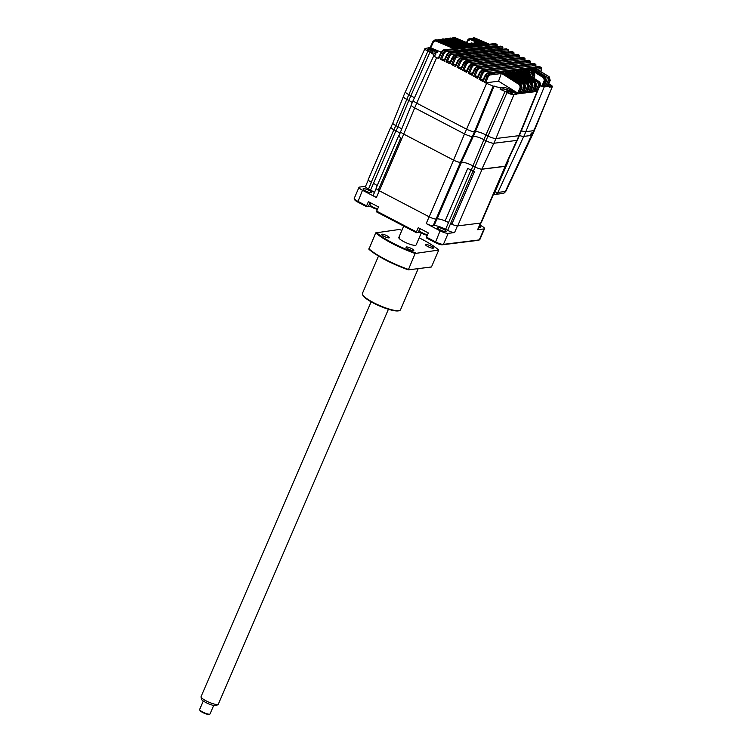 <?xml version="1.0" encoding="UTF-8"?>
<svg xmlns="http://www.w3.org/2000/svg" width="752" height="752" viewBox="0 0 752 752"><rect width="100%" height="100%" fill="white"/><g stroke="black" fill="none" stroke-linecap="round" stroke-linejoin="round"><path stroke-width="1.13" d="M427.418 49.529A3.205 0.667 -156.7 0 1 430.868 50.534A3.205 0.667 -156.7 0 1 433.039 52.198A3.205 0.667 -156.7 0 1 432.785 52.33A3.205 0.667 -156.7 0 1 429.336 51.315A3.205 0.667 -156.7 0 1 427.155 49.66A3.205 0.667 -156.7 0 1 427.418 49.529M548.631 84.196A3.205 0.667 -156.7 0 1 551.254 86.048A3.205 0.667 -156.7 0 1 550.99 86.179A3.205 0.667 -156.7 0 1 548.922 85.747M506.594 90.87A3.205 0.667 -156.7 0 1 510.035 91.885A3.205 0.667 -156.7 0 1 512.215 93.539A3.205 0.667 -156.7 0 1 511.952 93.671A3.205 0.667 -156.7 0 1 508.512 92.665A3.205 0.667 -156.7 0 1 506.331 91.001A3.205 0.667 -156.7 0 1 506.594 90.87M523.693 57.622L471.607 63.835L472.829 64.493A0.94 0.865 82.9 0 1 473.252 65.734L471.833 67.501L470.677 67.135L472.829 64.493L524.558 58.083L523.326 57.425A0.94 0.865 82.9 0 0 522.837 57.331L524.558 58.083A0.94 0.865 82.9 0 1 524.971 59.323L525.018 60.912M472.538 73.141L468.167 73.16L470.677 67.135L468.975 65.988M530.48 63.92L530.442 62.331A0.94 0.865 82.9 0 0 530.038 61.1L528.806 60.423L477.088 66.834L478.31 67.511A0.94 0.865 82.9 0 1 478.714 68.742L477.304 70.519L476.148 70.152L478.31 67.511L530.254 61.138L528.806 60.423A0.94 0.865 82.9 0 0 528.308 60.32L529.173 60.63M477.934 76.168L473.628 76.168L476.148 70.152L474.446 68.977M519.698 71.985L519.989 69.974L516.925 70.35L534.926 82.128L516.502 70.519L513.437 70.895L531.279 82.588L512.695 70.876L509.63 71.252L527.641 83.04L509.057 71.327L505.993 71.703L523.994 83.491L505.41 71.778L502.345 72.154L520.346 83.942L501.763 72.23L489.167 73.79A0.94 0.865 82.9 0 1 489.552 75.012L488.133 76.779L486.976 76.413L489.167 73.79L487.935 73.066L485.698 75.651L485.275 75.2M519.989 69.974L538.573 81.677L537.765 82.513L519.989 71.28M537.567 91.18L540.086 85.042L538.789 81.376L539.616 85.267L537.022 91.462L534.794 90.268M537.022 91.462L534.108 91.819L533.713 91.274M534.108 91.819L536.599 85.643L535.969 85.728L534.926 82.128L534.127 82.964L534.813 85.361L535.969 85.728L533.384 91.913L530.461 92.27L530.075 91.735M533.384 91.913L531.1 90.691M528.994 91.02L530.019 91.697M515.252 71.948L516.511 71.797L516.192 72.521M532.04 86.865L529.737 92.364L526.814 92.731L526.428 92.186M512.403 72.888L512.695 70.876M530.48 83.416L531.175 85.813L532.322 86.179L531.279 82.588L530.48 83.416L512.704 72.183M531.175 85.813L528.618 91.913L527.509 91.171M529.737 92.364L528.618 91.913M521.709 91.923L522.734 92.599M508.766 73.339L509.057 71.327M526.814 92.731L529.314 86.546L528.684 86.63L527.641 83.04L526.832 83.867L527.528 86.264L528.684 86.63L526.099 92.816L523.176 93.182L522.781 92.637M526.099 92.816L523.862 91.622M523.195 84.318L523.881 86.715L525.037 87.082L523.994 83.491L523.195 84.318L505.41 73.094L505.118 73.79M523.881 86.715L521.333 92.816L520.168 92.045M524.746 87.768L522.452 93.267L519.529 93.633L519.143 93.088M522.452 93.267L521.333 92.816M505.41 71.778L505.41 73.094M512.507 91.001A513.118 472.538 82.9 0 1 516.981 93.944L512.112 91.923A7.539 1.579 23.3 0 0 502.891 88.99L500.146 89.328L500.804 87.834L503.53 87.495C505.664 87.495 508.662 88.661 512.507 91.001L512.112 91.923M500.146 89.328A9.466 1.983 -156.7 0 1 504.977 91.481L507.027 92.552L488.01 135.999M516.803 94.367L513.889 94.733A5.612 1.175 -156.7 0 1 507.027 92.552M474.456 131.703L493.19 86.113L500.804 87.834M493.19 86.113L484.467 82.41L485.604 82.823L488.133 76.779M501.763 72.23L498.557 81.216L485.604 82.823M519.529 93.633L522.02 87.448L521.39 87.533L520.346 83.942L519.547 84.769L520.243 87.166L521.39 87.533L518.805 93.718L516.981 93.944M518.805 93.718L498.557 81.216M519.547 84.769L501.772 73.546M522.02 87.448L520.957 83.867L522.02 87.448M503.097 73.329L502.609 72.277L521.08 83.951M506.745 72.878L506.246 71.825L524.68 83.425L525.742 86.959L523.251 93.135M526.832 83.867L509.057 72.643M510.382 72.427L509.894 71.374L528.318 82.974L529.389 86.508L526.898 92.684M532.322 86.179L533.036 86.057L531.89 82.513L532.952 86.095L530.461 92.27M513.917 71.186L513.437 70.895M516.511 71.797L516.502 70.519M534.127 82.964L516.502 71.825M517.677 71.525L517.179 70.472L535.612 82.071L536.674 85.606L534.183 91.782M537.765 82.513L538.46 84.901L540.086 85.032C540.632 83.669 540.227 82.457 538.874 81.395L520.572 69.898L521.315 71.073M523.336 71.534L523.636 69.522L520.572 69.898L538.911 81.451M530.63 70.622L530.912 68.62L527.848 68.996L533.281 72.258L527.425 69.165L524.37 69.541L529.135 72.888L523.636 69.522M548.781 83.82L549.317 84.092C552.09 85.625 552.946 86.546 551.883 86.865L549.308 87.185L549.693 86.236L547.644 86.489L550.135 80.323L549.035 76.723L534.559 68.169L531.495 68.545L545.416 77.146L546.469 80.577M534.334 130.613L552.353 86.621L533.892 130.651M540.039 66.872L487.935 73.066A0.94 0.865 82.9 0 0 487.418 72.953L539.146 66.543A0.94 0.865 82.9 0 1 539.663 66.646L541.12 67.426L541.374 70.058M534.268 70.18L534.559 68.169M534.559 69.475L547.653 77.625L548.358 80.032L549.515 80.398L546.93 86.583L544.655 85.399M530.912 68.62L544.241 76.864L545.322 80.605L546.413 80.755L543.94 86.931L543.583 86.395L543.94 86.931L546.93 86.583M530.921 69.927L543.452 77.7L544.241 76.864L545.341 77.136L546.535 80.708L544.053 86.884M545.463 77.221L531.758 68.667L532.247 69.72M547.249 85.963L547.644 86.489M540.848 71.515L541.28 68.601A0.94 0.865 82.9 0 0 540.895 67.379L535.142 68.094L549.12 76.732L535.142 68.094L535.894 69.269M549.693 86.236A513.118 472.538 -97.1 0 0 548.199 85.277M543.452 77.7L544.382 80.257L545.322 80.605L542.7 86.743L539.814 85.69M542.7 86.743L540.021 85.192M532.538 77.268L533.196 75.717L534.747 75.999L533.911 78.152M533.403 72.342L534.362 76.018L533.61 77.954M526.174 70.594L527.443 70.444L527.124 71.177M538.582 81.677A2.829 2.604 82.9 0 1 539.635 85.267L518.927 135.67M530.592 76.666L530.639 74.739L529.135 72.888L528.346 73.724L523.636 70.829M529.314 72.549L530.724 76.112M530.715 75.031L529.267 72.483L524.37 69.541L525.112 70.726M531.401 72.869L532.237 75.36L533.196 75.717L532.172 72.023L531.401 72.869L527.434 70.472L527.425 69.165M532.237 75.36L531.664 76.713M528.6 70.171L527.848 68.996L533.356 72.267C534.362 72.455 534.822 73.696 534.747 75.999M544.382 80.257L541.807 86.33M484.467 82.41L486.976 76.413L485.698 75.651L483 81.545L479.071 79.251L481.581 73.245L483.752 70.613A0.94 0.865 82.9 0 1 484.147 71.835L482.728 73.611L479.879 72.051M483.357 79.261L479.071 79.251M479.757 77.606L481.13 77.437M534.625 63.713L482.53 69.908L483.752 70.613L535.48 64.202L534.258 63.497A0.94 0.865 82.9 0 0 533.741 63.394L535.48 64.202A0.94 0.865 82.9 0 1 535.875 65.424L484.147 71.835M480.208 79.656L482.728 73.611M481.355 70.312A0.94 0.865 82.9 0 1 482.53 69.908L480.302 72.502L477.605 78.405L473.628 76.168M475.913 67.238A0.94 0.865 82.9 0 1 477.088 66.834L474.869 69.438L472.162 75.35L468.167 73.16M474.39 69.09L471.748 74.871L472.416 74.786M472.162 75.35L471.748 74.871M470.451 64.249A0.94 0.865 82.9 0 1 471.607 63.835L469.398 66.439L466.691 72.361L462.668 70.227L465.178 64.202L467.321 61.561A0.94 0.865 82.9 0 1 467.753 62.801L466.334 64.569L464.539 63.864A2.829 0.931 -62.4 0 1 466.71 61.241A493.284 454.274 82.9 0 1 467.321 61.561L519.256 55.187L517.808 54.501A0.94 0.865 -97.1 0 0 517.329 54.417L518.175 54.689M466.983 70.199L462.668 70.227M464.539 63.864L463.89 63.535L466.09 60.912L466.71 61.241M519.51 57.979L519.472 56.391L467.753 62.801M463.815 70.594L466.334 64.569M461.521 67.332L457.131 67.37L461.183 69.457L463.89 63.535L463.467 63.074M463.42 63.187L460.76 68.996L461.427 68.911M463.307 68.686L464.689 68.507M457.131 67.37L459.651 61.354L461.775 58.703L460.534 58.073L458.353 60.696L460.797 61.72L462.217 59.953A0.94 0.865 -97.1 0 0 461.775 58.703L513.729 52.33L512.253 51.662L513.503 52.292A0.94 0.865 82.9 0 1 513.945 53.542L513.983 55.131M512.61 51.841L511.792 51.578A0.94 0.865 82.9 0 1 512.253 51.662L460.534 58.073A0.94 0.865 -97.1 0 0 460.064 57.989L511.792 51.578M459.397 58.496L457.855 60.273L458.353 60.696L455.637 66.618L451.567 64.597L454.086 58.581L455.233 58.947L456.652 57.18A0.94 0.865 -97.1 0 0 456.201 55.93L454.941 55.31L452.77 57.942L454.086 58.581L456.201 55.93L507.929 49.519L507.027 49.077M455.891 64.55L451.567 64.597M452.187 63.112L453.569 62.933M448.201 53.072L446.66 54.84L447.158 55.263L449.32 52.631L450.589 53.232L502.524 46.85L501.048 46.22L502.317 46.821A0.94 0.865 82.9 0 1 502.778 48.081L502.815 49.66M450.298 61.843L445.974 61.89L448.483 55.892L450.589 53.232A0.94 0.865 -97.1 0 1 451.05 54.492L502.778 48.081M501.396 46.389L500.597 46.145A0.94 0.865 82.9 0 1 501.048 46.22L449.32 52.631A0.94 0.865 -97.1 0 0 448.869 52.555L500.597 46.145M478.61 45.618L473.412 43.343L478.704 45.684L477.971 46.079L481.759 45.308L478.535 45.59M472.717 43.146L473.469 43.353M476.636 46.295L471.56 44.067L472.218 43.165L478.131 45.759L474.888 46.041M474.963 46.069L455.43 37.844L475.067 46.135L474.324 46.53L478.131 45.759M451.858 38.296L453.277 37.609A2.829 2.604 82.9 0 1 454.481 37.76L455.543 37.891M471.241 46.492L474.484 46.21L453.277 37.609L454.838 37.675M472.989 46.746L453.832 38.681L454.481 37.76M469.351 47.197L450.185 39.132L450.824 38.22L470.837 46.662L467.603 46.944M465.704 47.649L446.538 39.583L447.186 38.672L467.189 47.113L463.956 47.395M462.057 48.1L442.9 40.035L443.539 39.123L463.552 47.564L460.309 47.846M408.834 94.658L427.86 51.211A5.612 1.175 -156.7 0 1 424.88 48.711A5.612 1.175 -156.7 0 1 425.331 48.485L430.2 47.489M427.86 51.211L429.909 52.273A9.466 1.983 -156.7 0 1 433.594 54.576L434.242 53.082C435.963 54.219 436.207 54.896 434.966 55.103L434.017 55.216C433.002 55.498 433.876 56.297 436.668 57.603L438.801 58.571L438.36 58.158L438.801 58.571L441.509 52.668L444 53.646L445.419 51.879A0.94 0.865 -97.1 0 0 444.949 50.619L442.853 53.279L440.343 59.267L441.518 59.596L444 53.646M413.243 100.411L434.017 55.216M435.718 54.746L434.966 55.103M454.772 49.002L435.605 40.937L436.254 40.025L456.257 48.466L443.219 49.961A0.94 0.865 -97.1 0 1 443.661 50.027L444.949 50.619L496.677 44.199L495.737 43.776M441.086 52.085L430.727 47.855L433.472 41.849L435.605 40.937M430.257 47.479L430.727 47.855L430.257 47.479L432.992 41.51M458.419 48.551L439.253 40.486L439.892 39.574L459.904 48.015L456.671 48.297M466.597 42.403L467.659 40.053L471.213 38.728L485.407 44.857L482.173 45.139M467.171 42.648L468.158 40.458L470.564 39.64L471.203 38.427L469.37 38.399L467.678 39.969L466.588 42.403M482.248 45.167L476.674 42.704L482.342 45.233L481.609 45.628L485.407 44.857M473.093 44.03C473.845 42.657 475.038 42.215 476.674 42.704L473.788 43.484M483.921 45.383L470.564 39.64M467.932 39.781L468.158 40.458M485.82 44.678L489.054 44.406L485.256 45.176L485.989 44.782L471.269 38.427L469.37 38.399M487.569 44.932L473.544 38.935L474.192 38.023L489.054 44.406M471.551 38.54L474.794 37.948L489.637 44.33L495.389 43.616A0.94 0.865 82.9 0 0 494.957 43.55L496.677 44.199A0.94 0.865 82.9 0 1 497.147 45.468L445.419 51.879M488.894 44.725L489.637 44.33L488.894 44.725M444.723 59.201L441.518 59.596M456.257 48.466L443.661 50.027L441.509 52.668L441.01 52.245L443.219 49.961M442.552 50.469L441.01 52.245L438.284 58.195M428.433 47.705A513.118 472.538 82.9 0 1 433.331 49.66C437.147 51.315 438.36 52.339 436.978 52.743L434.242 53.082M437.579 52.461L436.978 52.743M436.357 52.819A7.539 1.579 23.3 0 0 432.945 50.581L428.245 48.128M471.316 46.521L451.435 38.145L471.419 46.586L470.677 46.981L474.484 46.21M467.678 46.972L447.788 38.596L467.772 47.038L467.039 47.432L470.837 46.662M464.031 47.423L444.141 39.048L464.125 47.489L463.392 47.884L467.189 47.113M460.393 47.874L440.503 39.499L460.487 47.94L459.745 48.344L463.552 47.564M430.182 47.517L432.973 41.426L435.671 39.79L456.84 48.391L456.107 48.795L459.904 48.015M481.759 45.308L476.608 43.014L475.941 43.907L480.274 45.844M456.652 57.18L508.38 50.769A0.94 0.865 82.9 0 0 507.929 49.519L508.145 49.547M452.732 64.945L455.233 58.947M453.823 55.742L452.272 57.519L452.77 57.942L450.063 63.854L445.974 61.89M440.343 59.267L444.451 61.175L447.158 55.263L449.64 56.259L451.05 54.492M446.679 54.924L444.009 60.752L444.686 60.668M414.361 97.92A8.582 1.795 23.3 0 0 410.874 95.72L408.825 94.649A6.486 1.354 -156.7 0 1 405.375 91.772A6.486 1.354 -156.7 0 1 405.469 91.65M405.375 91.772L403.335 96.51A6.486 1.354 23.3 0 0 406.785 99.386L408.825 94.649M412.256 102.601A8.582 1.795 23.3 0 0 408.834 100.458L406.785 99.386L395.815 125.575L397.864 126.646A9.419 1.974 -156.7 0 1 401.7 129.062M519.519 135.238A6.486 1.354 -156.7 0 1 519.491 135.398A6.486 1.354 -156.7 0 1 518.965 135.661L495.935 138.518A6.486 1.354 -156.7 0 1 487.992 135.99L485.942 134.918A8.582 1.795 23.3 0 0 475.443 131.581L474.493 131.703A6.486 1.354 -156.7 0 1 466.55 129.175L416.711 103.146A6.486 1.354 -156.7 0 1 413.262 100.27A6.486 1.354 -156.7 0 1 413.356 100.148M413.262 100.27L411.222 105.007A6.486 1.354 23.3 0 0 414.672 107.884L464.51 133.912A6.486 1.354 23.3 0 0 472.453 136.441L474.493 131.703M487.992 135.99L485.952 140.727L483.903 139.656A8.582 1.795 23.3 0 0 473.403 136.319L472.453 136.441M485.952 140.727A6.486 1.354 23.3 0 0 493.895 143.256L516.925 140.398A6.486 1.354 23.3 0 0 517.451 140.135L519.491 135.398M519.444 135.51A7.435 1.551 23.3 0 0 523.834 136.385L530.226 135.595L531.175 133.395L532.839 133.189L533.939 130.651L534.117 129.579L533.939 130.651L525.874 131.647A7.435 1.551 -156.7 0 1 521.362 130.735M523.749 136.394L497.927 192.399L505.325 191.487L533.027 132.117M521.465 92.505L522.537 93.069M479.55 226.023A4.709 0.987 -156.7 0 1 480.443 227.142A4.709 0.987 -156.7 0 1 480.067 227.339A4.709 0.987 -156.7 0 1 479.015 227.264M437.824 227.48A4.709 0.987 -156.7 0 1 442.89 228.965A4.709 0.987 -156.7 0 1 446.096 231.4A4.709 0.987 -156.7 0 1 445.71 231.597A4.709 0.987 -156.7 0 1 440.644 230.112A4.709 0.987 -156.7 0 1 437.438 227.677A4.709 0.987 -156.7 0 1 437.824 227.48M363.479 188.658A4.709 0.987 -156.7 0 1 368.546 190.143A4.709 0.987 -156.7 0 1 371.751 192.578A4.709 0.987 -156.7 0 1 371.366 192.775A4.709 0.987 -156.7 0 1 366.299 191.29A4.709 0.987 -156.7 0 1 363.094 188.855A4.709 0.987 -156.7 0 1 363.479 188.658M505.532 165.722A5.649 1.184 -156.7 0 1 505.607 166.117A5.649 1.184 -156.7 0 1 505.156 166.352L480.744 223.043A5.649 1.184 23.3 0 0 481.195 222.808L505.607 166.117M475.198 167.029L473.384 171.24L471.213 170.112A9.419 1.974 23.3 0 0 467.716 168.486A9.278 1.946 -156.7 0 1 470.996 170.018L473.046 171.08L450.57 223.598A5.649 1.184 23.3 0 0 452.488 224.5A5.649 1.184 23.3 0 0 457.714 225.891L482.126 169.209L505.156 166.352M457.714 225.891L480.744 223.043M450.57 223.598L447.656 230.366A5.649 1.184 23.3 0 0 454.575 232.565L457.442 225.91M442.27 244.795L443.426 244.362L448.164 233.364A6.589 1.382 -156.7 0 1 440.089 230.798L435.352 242.595A5.649 1.184 23.3 0 0 442.27 244.795L478.131 240.349A5.649 1.184 23.3 0 0 478.366 240.292L479.56 239.85A6.589 1.382 -156.7 0 1 479.278 239.916L478.131 240.349M480.848 223.024L478.065 229.482A5.649 1.184 -156.7 0 1 477.605 229.717L484.015 228.918L479.278 239.916L443.426 244.362A6.589 1.382 -156.7 0 1 435.352 241.796L426.525 237.181L426.525 237.98L435.352 242.595M429.119 216.792L426.215 223.551A5.649 1.184 -156.7 0 0 433.133 225.75L434.073 225.628L436.968 218.907M426.215 223.551L440.089 230.798M448.164 233.364L454.575 232.565M447.656 230.366L445.607 229.294A9.419 1.974 23.3 0 0 434.073 225.628M378.228 190.171L400.816 137.719A5.79 1.213 -156.7 0 1 398.682 135.67L376.094 188.122A5.79 1.213 -156.7 0 0 378.228 190.171A5.649 1.184 23.3 0 0 379.337 190.792L429.176 216.82A5.649 1.184 23.3 0 0 436.094 219.02L437.1 218.898A9.419 1.974 -156.7 0 1 441.932 219.763A9.419 1.974 -156.7 0 1 448.521 222.526L445.607 229.294M470.996 170.018L448.521 222.526M448.399 222.47A9.278 1.946 23.3 0 0 445.128 220.938L467.716 168.486M403.326 96.735L392.807 123.074A5.649 1.184 23.3 0 0 392.845 123.384A5.649 1.184 -156.7 0 1 392.798 123.037L390.974 127.267A5.649 1.184 23.3 0 0 393.973 129.776L395.787 125.565M399.998 133.339A9.419 1.974 23.3 0 0 396.144 130.904L393.973 129.776M400.684 131.75L398.927 135.839A5.649 1.184 23.3 0 0 400.816 137.719M379.337 190.792L403.749 134.11A5.649 1.184 -156.7 0 1 401.474 132.681A5.649 1.184 23.3 0 1 400.694 131.572L411.212 105.233M403.749 134.11L453.588 160.138L429.176 216.82M436.094 219.02L460.506 162.338A5.649 1.184 -156.7 0 1 453.588 160.138M460.506 162.338L461.512 162.216A9.419 1.974 -156.7 0 1 466.343 163.081A9.419 1.974 -156.7 0 1 472.933 165.844L474.982 166.916A5.649 1.184 23.3 0 0 476.9 167.809A5.649 1.184 -156.7 0 0 482.126 169.209M441.932 219.763A9.419 1.974 -156.7 0 1 445.128 220.938M473.384 171.24A5.649 1.184 23.3 0 0 474.399 171.747L451.811 224.199A5.649 1.184 23.3 0 0 452.488 224.5M531.495 133.038L533.516 132.587M531.335 133.377L530.245 135.548M505.325 191.487L505.494 190.453L505.325 191.487A3.769 3.469 82.9 0 1 502.674 193.49L502.674 193.49C503.097 193.941 504.16 193.189 505.852 191.243L533.328 132.991M507.562 161.342A6.589 1.382 23.3 0 0 508.183 161.558L495.07 191.901C494.271 194.016 493.669 194.74 493.284 194.054M494.619 191.657L495.07 191.901A5.706 1.194 23.3 0 0 497.927 192.399A3.769 3.469 82.9 0 1 495.277 194.411L493.491 194.27M493.82 143.265L481.9 169.115A5.649 1.184 -156.7 0 1 476.9 167.809M414.7 107.903L403.702 134.072L453.541 160.101A5.649 1.184 23.3 0 0 460.459 162.3L461.408 162.178A9.419 1.974 -156.7 0 1 466.343 163.081M403.702 134.072A5.649 1.184 -156.7 0 1 401.474 132.681M392.845 123.384A5.649 1.184 23.3 0 0 395.815 125.575M481.9 169.115L504.93 166.258A5.649 1.184 23.3 0 0 505.391 166.032L517.301 140.295M458.241 205.446L459.585 206.151M368.283 180.029L365.481 186.515A5.649 1.184 -156.7 0 0 368.489 189.025L370.539 190.096L373.453 183.328L395.919 130.81L393.869 129.739A5.79 1.213 -156.7 0 1 390.796 127.173A5.79 1.213 -156.7 0 1 391.106 126.966M395.919 130.81A9.278 1.946 -156.7 0 1 399.961 133.424M371.281 182.191A5.649 1.184 23.3 0 0 371.403 182.257L371.281 182.2A5.79 1.213 -156.7 0 1 368.207 179.625L390.796 127.173M377.147 185.678A9.278 1.946 23.3 0 0 373.33 183.262M374.43 192.559A9.419 1.974 23.3 0 0 370.539 190.096M376.169 188.526L373.368 195.022A5.649 1.184 23.3 0 0 376.376 197.522L379.29 190.764M365.566 186.327L359.531 187.079A6.589 1.382 -156.7 0 0 358.995 187.351L354.258 198.349A6.589 1.382 -156.7 0 0 354.277 198.678A6.589 1.382 -156.7 0 0 357.764 201.273L366.591 205.888L368.414 201.658L378.51 206.932L376.686 211.162L416.429 231.907L418.253 227.677L428.349 232.951L426.525 237.181M354.277 198.678L354.775 199.853A5.649 1.184 23.3 0 0 357.764 202.072L362.502 190.275A6.589 1.382 -156.7 0 1 358.995 187.351M362.502 190.275L376.376 197.522M459.557 206.208L458.222 205.512M479.936 225.139L481.045 225.722A6.589 1.382 -156.7 0 1 484.551 228.646A6.589 1.382 -156.7 0 1 484.015 228.918M484.551 228.646L479.814 239.644A6.589 1.382 -156.7 0 1 479.56 239.85M357.764 202.072L366.591 206.687L366.591 205.888M366.591 206.687L368.414 206.462A6.025 1.26 -156.7 0 1 372.231 207.261M376.047 208.943A6.025 1.26 -156.7 0 1 377.316 209.686M416.429 231.907L416.429 232.716L376.686 211.961L376.686 211.162M416.429 232.716L418.253 232.49A6.025 1.26 -156.7 0 1 421.881 233.223M425.538 234.784A6.025 1.26 -156.7 0 1 427.155 235.714M451.905 223.974L450.57 223.278M370.736 202.871L369.984 204.619A5.273 1.1 23.3 0 0 370.097 205.052A5.273 1.1 23.3 0 0 372.691 206.913A5.273 1.1 23.3 0 0 377.683 208.84M373.048 207.796A9.4 3.271 -62.1 0 1 372.917 207.731A9.4 3.271 -62.1 0 1 372.832 207.665A9.146 8.197 -20.7 0 0 373.763 208.163A9.4 3.271 117.9 0 0 373.988 208.295A9.419 9.419 0 0 0 377.57 209.112M420.227 228.711L419.466 230.46A5.273 1.1 23.3 0 0 419.578 230.892A5.273 1.1 23.3 0 0 422.182 232.753A5.273 1.1 23.3 0 0 427.559 234.765M422.53 233.637A9.4 3.271 -62.1 0 1 422.408 233.571A9.4 3.271 -62.1 0 1 422.314 233.505A9.146 8.197 -20.7 0 0 423.254 234.004A9.4 3.271 117.9 0 0 423.47 234.135A9.419 9.419 0 0 0 427.484 234.953M425.933 244.522A4.239 0.884 -156.7 0 1 430.492 245.857A4.239 0.884 -156.7 0 1 433.368 248.047A4.239 0.884 -156.7 0 1 433.03 248.226A4.239 0.884 -156.7 0 1 428.471 246.891A4.239 0.884 -156.7 0 1 425.585 244.691A4.239 0.884 -156.7 0 1 425.933 244.522M406.362 246.947A4.239 0.884 -156.7 0 1 410.921 248.282A4.239 0.884 -156.7 0 1 413.807 250.472A4.239 0.884 -156.7 0 1 413.459 250.651A4.239 0.884 -156.7 0 1 408.9 249.316A4.239 0.884 -156.7 0 1 406.024 247.117A4.239 0.884 -156.7 0 1 406.362 246.947M381.922 234.182A4.239 0.884 -156.7 0 1 386.481 235.517A4.239 0.884 -156.7 0 1 389.357 237.707A4.239 0.884 -156.7 0 1 389.019 237.886A4.239 0.884 -156.7 0 1 384.46 236.551A4.239 0.884 -156.7 0 1 381.574 234.351A4.239 0.884 -156.7 0 1 381.922 234.182M378.51 256.056L362.426 293.412A20.727 4.333 23.3 0 0 362.502 294.455A20.727 4.333 23.3 0 0 378.538 305.058A20.727 4.333 23.3 0 0 398.804 310.67A20.727 4.333 23.3 0 0 399.688 310.463A20.727 4.333 23.3 0 0 400.487 309.805L418.225 268.624M399.688 310.463L398.964 310.736A20.163 4.221 -156.7 0 1 398.118 310.924A20.163 4.221 -156.7 0 1 378.397 305.472A20.163 4.221 -156.7 0 1 362.793 295.151L362.502 294.455M419.174 237.839A38.061 7.962 23.3 0 1 438.754 250.059L431.46 266.979L408.336 269.846L415.123 253.471A38.625 8.084 -156.7 0 1 375.699 232.885L399.321 229.473A38.061 7.962 23.3 0 1 401.869 230.394M375.699 232.885L368.912 249.26A38.061 7.962 -156.7 0 0 408.336 269.846M438.754 250.059L415.123 253.471M399.585 237.087A9.419 1.974 23.3 0 0 403.833 241.655A9.419 1.974 23.3 0 0 415.358 245.321M376.197 232.34A38.061 7.962 23.3 0 0 415.621 252.926M368.847 248.79A38.625 8.084 23.3 0 0 408.28 269.376M218.212 704.304L216.501 705.545A8.328 1.739 -156.7 0 1 210.043 704.38A8.328 1.739 -156.7 0 1 201.31 699.003L201.038 696.907A9.419 1.974 23.3 0 0 210.908 702.988A9.419 1.974 23.3 0 0 218.212 704.304A9.419 1.974 23.3 0 0 218.371 704.107L388.417 309.269M371.112 301.815L201.066 696.653A9.419 1.974 23.3 0 0 201.038 696.907M203.294 701.014L199.647 709.484A5.649 1.184 23.3 0 0 199.665 709.766A5.649 1.184 23.3 0 0 205.55 713.281A5.649 1.184 23.3 0 0 209.808 714.137A5.649 1.184 23.3 0 0 210.024 713.949L213.671 705.489M209.808 714.137L209.094 714.4A5.085 1.062 -156.7 0 1 205.258 713.629A5.085 1.062 -156.7 0 1 199.966 710.471L199.665 709.766M468.928 66.101L466.268 71.901M466.193 71.938L468.9 66.016L471.109 63.741L522.837 57.331M524.971 59.323L473.252 65.734M469.314 73.536L471.833 67.501M530.442 62.331L478.714 68.742M474.775 76.554L477.304 70.519M520.008 71.233L518.72 71.393M538.46 84.901L535.913 91.011M512.723 72.136L511.435 72.295M509.076 72.587L507.788 72.747M523.176 93.182L525.667 86.997L525.037 87.082M505.438 73.038L504.141 73.198M503.53 87.495L502.891 88.99M495.897 138.518L513.889 94.733M504.977 91.481L483.903 139.656M475.405 131.591L494.13 86.001M464.51 133.912L486.506 83.632M501.791 73.489L489.552 75.012M520.243 87.166L517.696 93.267M524.727 83.5L525.742 86.959M527.528 86.264L524.981 92.364M528.365 83.049L529.389 86.508M532.012 82.598L513.691 71.017M534.813 85.361L532.266 91.462M535.65 82.147L536.674 85.606M523.655 70.782L522.358 70.942M530.94 69.88L529.652 70.039M485.228 75.313L482.596 81.047M486.751 73.461A0.94 0.865 82.9 0 1 487.418 72.953L485.2 75.228L482.521 81.084M534.587 69.428L533.29 69.588M547.653 77.625L548.443 76.789L549.515 80.398L550.182 80.191M548.358 80.032L545.811 86.142M549.167 76.807L550.21 80.276L547.719 86.452M541.318 70.19L540.801 71.487M541.28 68.601L536.937 69.137M525.827 131.656L544.213 86.922M528.346 73.724L529.427 75.294M479.823 72.164L477.191 77.926M477.116 77.964L479.804 72.079L482.013 69.804L533.741 63.394M535.875 65.424L535.913 67.013M474.371 69.015L476.58 66.731L528.308 60.32M519.472 56.391A0.94 0.865 -97.1 0 0 519.04 55.15A493.284 454.274 -97.1 0 0 517.808 54.501L466.09 60.912A0.94 0.865 82.9 0 0 465.61 60.827L517.329 54.417M464.943 61.335A0.94 0.865 82.9 0 1 465.61 60.827L463.392 63.112M458.288 67.727L460.797 61.72M513.945 53.542L462.217 59.953M457.874 60.357L455.214 66.176M452.3 57.594L449.63 63.422M454.941 55.31A0.94 0.865 -97.1 0 0 454.49 55.234L506.209 48.824A0.94 0.865 82.9 0 1 506.669 48.899L454.941 55.31M447.139 62.228L449.64 56.259M470.188 43.954L471.56 44.067M474.634 43.86L475.941 43.907M452.742 38.643L453.832 38.681M449.094 39.095L450.185 39.132M445.447 39.546L446.538 39.583M441.809 39.997L442.9 40.035M408.834 100.458L429.909 52.273M414.672 107.884L436.668 57.603M441.029 52.33L438.36 58.158M435.671 39.79L436.921 39.959L435.051 39.865L432.973 41.426L433.472 41.849M438.162 40.448L439.253 40.486M456.746 48.335L436.968 39.997M472.406 38.897L473.544 38.935M473.572 37.779L474.85 37.957L471.523 38.531M497.147 45.468L497.194 47.056M433.331 49.66L432.945 50.581M450.241 37.985L448.192 38.737L451.548 38.183M444.573 39.198L447.901 38.634M446.603 38.437L444.545 39.189M444.141 39.048L442.345 38.963L444.141 39.048M440.926 39.649L442.345 38.963M437.288 40.1L440.616 39.546M439.309 39.339L437.26 40.091M508.38 50.769L508.418 52.358M473.403 136.319L475.443 131.581M493.895 143.256L495.935 138.518M516.925 140.398L518.965 135.661M523.834 136.385L525.874 131.647M433.133 225.75L436.028 219.029M396.144 130.904L397.958 126.693M437.1 218.898L461.512 162.216M473.027 165.891L471.213 170.112M485.98 140.737L474.982 166.916M483.921 139.675L472.933 165.844M461.408 162.178L473.318 136.328M460.459 162.3L472.369 136.441M464.529 133.922L453.541 160.101M397.864 126.646L408.853 100.467M516.85 140.408L504.93 166.258M371.281 182.2L393.869 129.739M368.489 189.025L371.403 182.257M480.462 223.071L477.605 229.717M368.414 206.462L370.106 202.542M418.253 232.49L419.945 228.561M525.093 60.865L524.774 58.12M530.564 63.882L530.254 61.138M539.146 66.543L541.12 67.417M538.272 89.469L519.406 135.51M535.997 66.975L535.706 64.24M519.594 57.932L519.265 55.187M514.058 55.084L513.71 52.32M455.129 66.214L457.855 60.273L460.064 57.989M506.209 48.824L508.136 49.547L508.493 52.311M502.9 49.623L502.524 46.85M471.598 42.967L469.239 43.541M424.88 48.711L405.347 91.913M473.093 43.973C474.597 42.45 475.819 42.037 476.749 42.714M485.895 44.716L471.269 38.427M489.543 44.265L474.85 37.957M489.458 44.227L494.957 43.55M497.269 47.009L496.884 44.227M453.277 37.609L451.83 38.286M442.956 38.888L444.206 39.048M442.336 38.963L440.898 39.64M449.555 63.459L452.272 57.519L454.49 55.234M446.66 54.84L448.869 52.555M533.375 132.916L534.475 130.378M502.674 193.49L495.277 194.411M370.097 205.052A9.419 9.419 0 0 0 372.917 207.731M419.578 230.892A9.419 9.419 0 0 0 422.408 233.571M398.823 237.472L403.73 226.079M416.129 244.926L421.252 233.017"/></g></svg>

